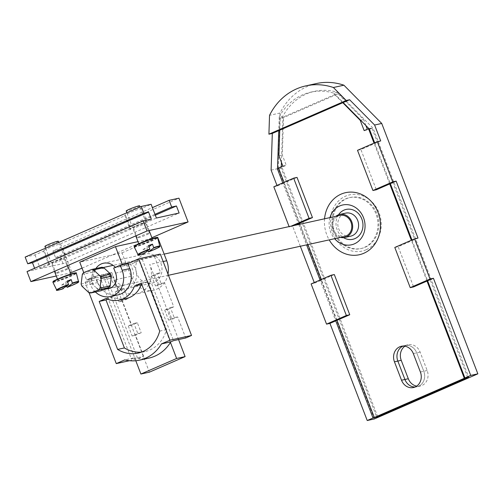 <?xml version="1.0" encoding="UTF-8"?>
<svg xmlns="http://www.w3.org/2000/svg" width="503" height="503" viewBox="0 0 503 503"><rect width="100%" height="100%" fill="white"/><g stroke="black" fill="none" stroke-linecap="round" stroke-linejoin="round"><path stroke-width="0.38" stroke-dasharray="2.52 1.89" d="M467.633 377.344L371.912 127.982L367.555 129.875L367.316 129.252M368.938 128.636L371.912 127.982M427.003 281.076L411.328 240.252M389.712 183.935L374.037 143.11M364.166 130.623L367.555 129.875M365.901 125.568L363.6 119.576L338.135 93.822L283.535 117.614L280.146 118.362L334.747 94.57L338.135 93.822M360.626 120.23L363.6 119.576M342.801 102.719L334.747 94.57M403.098 346.058A11.701 10.249 77.6 0 1 404.758 345.523A11.701 10.249 77.6 0 1 416.71 352.836L423.784 371.258A11.701 10.249 77.6 0 1 416.861 386.801A11.701 10.249 77.6 0 1 415.132 387.008A11.701 10.249 -102.4 0 0 416.861 386.801A11.701 10.249 -102.4 0 0 423.784 371.258L416.71 352.836A11.701 10.249 -102.4 0 0 404.758 345.523A11.701 10.249 -102.4 0 0 403.098 346.058M324.554 218.786A31.783 27.841 -102.4 0 0 329.201 239.887M336.997 320.298L321.329 279.473M307.93 244.571L300.102 224.175M299.706 223.156L284.038 182.331M279.756 130.189L280.146 118.362M377.703 416.754L281.913 167.203L286.264 165.305L282.309 154.999L283.535 117.614M366.127 249.758A28.803 25.225 77.6 0 1 330.584 218.327A28.803 25.225 77.6 0 1 370.812 200.798A28.803 25.225 77.6 0 1 366.127 249.758M329.962 217.598A20.39 17.863 -102.4 0 0 334.608 238.692M338.532 214.787A15.297 13.399 -102.4 0 0 343.568 237.649M278.92 155.748L282.309 154.999M282.875 166.053L286.264 165.305M278.517 167.952L281.913 167.203M101.795 267.238L93.709 270.444A11.883 10.406 77.6 0 0 92.502 272.117L91.313 281.781A11.883 10.406 77.6 0 0 92.055 283.874L95.507 287.106A10.802 9.463 77.6 0 1 91.911 276.946A10.802 9.463 77.6 0 1 97.752 268.841A10.802 9.463 77.6 0 1 99.022 268.451A10.802 9.463 77.6 0 1 107.189 270.891A10.802 9.463 77.6 0 1 110.786 281.051A10.802 9.463 77.6 0 1 104.945 289.156A10.802 9.463 77.6 0 1 103.668 289.546A10.802 9.463 77.6 0 1 95.507 287.106L98.953 290.332A11.883 10.406 77.6 0 0 100.902 290.759M92.502 272.117L82.322 274.355M81.134 284.019L91.313 281.781M92.055 283.874L81.876 286.113M88.773 292.576L98.953 290.332M83.529 272.683L93.709 270.444M344.593 236.498A10.802 9.463 77.6 0 1 333.03 227.985A10.802 9.463 77.6 0 1 339.946 215.403M340.544 237.385A11.789 10.324 77.6 0 1 332.181 228.167A11.789 10.324 77.6 0 1 335.903 216.29M350.742 236.152A11.789 10.324 77.6 0 1 338.123 226.859A11.789 10.324 77.6 0 1 345.674 213.127M377.759 228.117A26.099 22.861 77.6 0 1 360.563 248.645A26.099 22.861 77.6 0 1 332.628 228.073A26.099 22.861 77.6 0 1 349.34 197.666A26.099 22.861 77.6 0 1 377.759 228.117M378.646 227.922A26.099 22.861 77.6 0 1 361.456 248.451A26.099 22.861 77.6 0 1 333.514 227.878A26.099 22.861 77.6 0 1 350.226 197.472A26.099 22.861 77.6 0 1 378.646 227.922M316.368 83.555A64.805 56.757 -102.4 0 0 280.052 113.024L269.533 115.338M374.666 142.839L390.341 183.658M380.714 140.934L360.903 149.567L376.332 189.763M411.957 239.981L427.625 280.8M418.006 238.076L398.187 246.709L413.617 286.905M337.595 92.338L333.86 93.162A57.6 50.451 77.6 0 0 310.791 92.156A57.6 50.451 77.6 0 0 279.222 116.973L282.95 116.149A57.6 50.451 77.6 0 1 314.526 91.339A57.6 50.451 77.6 0 1 337.595 92.338L373.125 128.278L468.651 377.124M282.95 116.149L281.435 162.312M281.29 166.738L281.24 168.323L376.69 416.981M374.345 418.949L278.234 168.562L280.052 113.024M404.909 346.196A11.701 10.249 77.6 0 1 408.153 344.775A11.701 10.249 77.6 0 1 420.106 352.087L427.179 370.51A11.701 10.249 77.6 0 1 420.257 386.053A11.701 10.249 77.6 0 1 416.717 386.122M369.397 129.101L373.125 128.278M333.86 93.162L343.153 102.562M394.798 247.457L398.187 246.709M357.507 150.315L360.903 149.567M279.222 116.973L278.769 130.617M271.104 170.127L278.234 168.562M273.821 186.789L277.216 186.041L276.971 185.412M277.216 186.041L283.019 183.507L298.449 223.703M282.78 182.885L283.019 183.507L297.028 177.402M311.112 283.931L314.501 283.183L314.262 282.554M300.322 246.244L292.645 226.237L294.588 225.388M314.501 283.183L320.31 280.649L335.74 320.845M298.744 224.47L306.572 244.867M320.071 280.026L320.31 280.649L334.319 274.544M291.199 226.136L289.25 226.985L292.645 226.237M289.25 226.985L289.099 226.595M278.863 168.845L281.24 168.323M148.567 233.279A6.482 0.528 159 0 0 141.664 235.649A6.482 0.528 159 0 0 137.288 237.881A6.482 0.528 159 0 0 143.531 236.052A6.482 0.528 159 0 0 149.391 233.235A6.482 0.528 159 0 0 148.567 233.279M67.276 268.709A6.482 0.528 159 0 0 60.373 271.073A6.482 0.528 159 0 0 55.996 273.305A6.482 0.528 159 0 0 62.24 271.482A6.482 0.528 159 0 0 68.1 268.665A6.482 0.528 159 0 0 67.276 268.709M82.046 268.162L112.156 255.04L79.751 262.176M152.189 238.523L137.967 241.654M167.989 274.116A22.138 19.391 77.6 0 1 153.616 290.162A22.138 19.391 77.6 0 1 130.994 276.317L121.996 252.871L112.156 255.04L151.887 237.724M56.267 276.015L70.489 272.884M178.559 339.563L149.743 264.49A22.138 19.391 77.6 0 1 136.646 293.897A22.138 19.391 77.6 0 1 114.03 280.058L149.391 372.17M135.797 360.733L103.36 276.229L110.226 273.236A14.939 13.084 -102.4 0 0 126.618 288.735A14.939 13.084 -102.4 0 0 135.452 268.891A14.939 13.084 -102.4 0 0 132.207 263.66L139.073 260.667L170.448 342.411M25.15 257.071L34.99 254.908L44.327 250.834A10.079 0.824 -21 0 1 43.51 250.815A10.079 0.824 -21 0 1 49.835 247.539A10.079 0.824 -21 0 1 60.492 243.792L125.618 215.41A10.079 0.824 -21 0 1 124.801 215.391A10.079 0.824 -21 0 1 131.126 212.115A10.079 0.824 -21 0 1 141.783 208.368L151.12 204.293M60.492 243.792L65.767 257.523L130.893 229.142L125.618 215.41M141.783 208.368L147.058 222.1L156.395 218.032M34.99 254.908L40.265 268.64L49.602 264.572L44.327 250.834M130.893 229.142A10.079 0.824 -21 0 1 130.07 229.123A10.079 0.824 -21 0 1 136.395 225.847A10.079 0.824 -21 0 1 147.058 222.1M40.265 268.64L62.994 263.635L179.131 213.021M49.602 264.572A10.079 0.824 -21 0 1 48.778 264.547A10.079 0.824 -21 0 1 55.104 261.277A10.079 0.824 -21 0 1 65.767 257.523M142.538 224.835A6.482 0.528 -21 0 1 133.433 227.834A6.482 0.528 -21 0 1 137.809 225.602A6.482 0.528 -21 0 1 144.707 223.231A6.482 0.528 -21 0 1 145.53 223.187A6.482 0.528 -21 0 1 142.538 224.835M61.247 260.265A6.482 0.528 -21 0 1 52.142 263.258A6.482 0.528 -21 0 1 56.518 261.026A6.482 0.528 -21 0 1 63.416 258.655A6.482 0.528 -21 0 1 64.239 258.611A6.482 0.528 -21 0 1 61.247 260.265M62.994 263.635L60.297 256.599L55.544 257.643L52.972 250.947L152.396 207.62M52.972 250.947L62.818 248.778L178.949 198.169M62.818 248.778L71.948 272.563M27.03 271.551L35.172 269.759L34.594 268.256M55.544 257.643L154.968 214.316M60.297 256.599L155.308 215.196M35.172 269.759L151.302 219.151M83.749 272.595L86.566 279.926L103.36 276.229M129.743 262.723L139.073 260.667M157.143 237.435L152.975 238.353M86.566 279.926L93.426 276.933L110.226 273.236M93.426 276.933A14.939 13.084 77.6 0 1 95.884 268.539M115.388 267.332A14.939 13.084 77.6 0 1 115.413 267.357L132.207 263.66M160.903 263.289A14.939 13.084 77.6 0 1 152.063 283.126A14.939 13.084 77.6 0 1 136.074 271.35A14.939 13.084 77.6 0 1 145.637 253.946A14.939 13.084 77.6 0 1 160.903 263.289M115.413 267.357L120.387 265.188M121.996 252.871L157.703 237.309M152.29 239.604A7.199 0.591 -21 0 1 145.027 242.836A7.199 0.591 -21 0 1 139.061 244.502A7.199 0.591 -21 0 1 145.574 241.371A7.199 0.591 -21 0 1 152.503 239.34A7.199 0.591 -21 0 1 152.29 239.604M139.645 205.846A7.199 0.591 -21 0 1 139.432 206.111A7.199 0.591 -21 0 1 132.17 209.342A7.199 0.591 -21 0 1 126.203 211.009M148.586 245.552L142.934 249.733L144.512 253.298M142.934 249.733A12.129 0.993 159 0 0 146.838 248.344L147.863 250.821M149.007 246.734L146.838 248.344M70.998 275.034A7.199 0.591 -21 0 1 63.736 278.266A7.199 0.591 -21 0 1 57.77 279.932A7.199 0.591 -21 0 1 64.283 276.801A7.199 0.591 -21 0 1 71.212 274.77A7.199 0.591 -21 0 1 70.998 275.034M58.354 241.27A7.199 0.591 -21 0 1 58.141 241.534A7.199 0.591 -21 0 1 50.878 244.766A7.199 0.591 -21 0 1 44.912 246.432M67.295 280.982L61.643 285.157L63.221 288.722M61.643 285.157A12.129 0.993 159 0 0 65.541 283.767L66.566 286.245M67.716 282.164L65.541 283.767M118.073 294.865A19.799 17.341 77.6 0 1 97.846 282.485L95.916 277.461L88.283 279.14L94.816 276.298L111.779 272.557L100.166 277.618L131.415 359.016L134.144 357.828L124.813 359.884M128.278 325.925L132.138 335.973L137.797 333.508L133.936 323.454L128.278 325.925L131.673 325.177L122.411 301.058L128.076 298.593L124.681 299.335L119.022 301.806L122.411 301.058M124.681 299.335L120.821 289.288L115.162 291.759L119.022 301.806M115.162 291.759L118.557 291.011L112.383 274.927L106.579 277.461L85.032 282.208L89.044 292.658M100.166 277.618L112.383 274.927M164.714 310.043L168.574 320.097L174.233 317.626L170.372 307.578L164.714 310.043L168.109 309.295L171.963 319.348L177.628 316.877L185.726 337.985M168.574 320.097L171.963 319.348M120.821 289.288L124.216 288.54L128.076 298.593M95.916 277.461L85.032 282.208M160.287 254.053L154.484 256.587L142.267 259.271L130.654 264.333L132.578 269.363A11.701 10.249 77.6 0 1 125.662 284.899A11.701 10.249 77.6 0 1 113.709 277.587L96.746 281.322L94.816 276.298M142.267 259.271L173.51 340.669M149.001 358.073A41.403 36.26 77.6 0 1 134.144 357.828M111.779 272.557L113.709 277.587M95.369 291.973A19.799 17.341 77.6 0 1 90.213 284.164L88.283 279.14M106.856 288.841A11.701 10.249 77.6 0 1 96.746 281.322M113.684 268.074L130.654 264.333M154.484 256.587L160.652 272.664L154.993 275.128L158.847 285.182L164.512 282.711L173.768 306.83L168.109 309.295M151.598 275.877L155.458 285.924L161.117 283.459L157.257 273.412L151.598 275.877L154.993 275.128M155.458 285.924L158.847 285.182M157.257 273.412L160.652 272.664M161.117 283.459L164.512 282.711M170.372 307.578L173.768 306.83M174.233 317.626L177.628 316.877M106.579 277.461L137.822 358.859L143.632 356.331L131.415 359.016M143.632 356.331L135.527 335.224L141.192 332.76L137.797 333.508M132.138 335.973L135.527 335.224M133.936 323.454L137.332 322.706L141.192 332.76M124.216 288.54L118.557 291.011M137.332 322.706L131.673 325.177M129.46 360.701L137.822 358.859M141.469 352.125A34.204 29.954 -102.4 0 0 144.908 351.603A34.204 29.954 -102.4 0 0 166.499 329.591L148.077 281.611L141.771 284.358M148.077 281.611L141.293 283.101M166.499 329.591L159.709 331.087M126.02 298.644A25.2 22.075 77.6 0 1 112.804 296.977L107.705 299.203M112.804 296.977L106.02 298.474M413.315 353.584L420.106 352.087M420.389 372.006L427.179 370.51M130.994 276.317L114.03 280.058M163.161 261.535L149.743 264.49M144.304 253.053A11.808 0.968 -21 0 1 137.985 254.562M157.143 237.686A12.21 1 -21 0 1 156.81 237.994A12.21 1 -21 0 1 145.178 243.226A12.21 1 -21 0 1 134.508 246.376M160.036 246.099A11.808 0.968 -21 0 1 148.209 251.663M134.194 246.797A12.569 1.031 159 0 0 145.071 243.71A12.569 1.031 159 0 0 157.276 238.24A12.569 1.031 159 0 0 157.659 237.793M63.013 288.483A11.808 0.968 -21 0 1 56.694 289.992M75.852 273.116A12.21 1 -21 0 1 75.519 273.418A12.21 1 -21 0 1 63.887 278.649A12.21 1 -21 0 1 53.217 281.806M78.745 281.529A11.808 0.968 -21 0 1 66.918 287.094M52.903 282.221A12.569 1.031 159 0 0 63.78 279.14A12.569 1.031 159 0 0 75.984 273.67A12.569 1.031 159 0 0 76.368 273.217M115.615 273.098L132.578 269.363M97.846 282.485L90.213 284.164M401.369 346.271L408.153 344.775M413.472 387.543L420.257 386.053M164.154 254.109L113.112 265.351M103.26 267.521L99.022 268.451M168.436 275.286L110.453 288.056M104.322 289.401L103.668 289.546M360.563 248.645L361.456 248.451M349.34 197.666L350.226 197.472M310.791 92.156L314.526 91.339M133.433 227.834L137.288 237.881M145.53 223.187L149.391 233.235M52.142 263.258L55.996 273.305M64.239 258.611L68.1 268.665M43.51 250.815L48.778 264.547M124.801 215.391L130.07 229.123M126.618 288.735L152.063 283.126M103.392 263.251L145.637 253.946M153.616 290.162L136.646 293.897M152.503 239.34L152.214 238.585M149.121 230.531L140.086 206.984M139.061 244.502L138.771 243.748M135.76 235.901L126.869 212.744M71.212 274.77L70.923 274.016M67.679 265.565L58.794 242.408M57.77 279.932L57.48 279.171M54.469 271.324L45.578 248.168M108.692 288.634L125.662 284.899M144.908 351.603L138.124 353.093"/><path stroke-width="0.75" d="M467.708 377.533L464.313 378.281L374.314 417.503L377.703 416.754L467.633 377.344M374.037 143.11L368.517 128.724L368.938 128.636M464.313 378.281L427.003 281.076M411.328 240.252L389.712 183.935M368.517 128.724L364.166 130.623L360.211 120.324L360.626 120.23M367.316 129.252L365.901 125.568M360.211 120.324L342.801 102.719M401.52 380.23L394.446 361.808A11.701 10.249 77.6 0 1 401.369 346.271A11.701 10.249 77.6 0 1 413.315 353.584L420.389 372.006A11.701 10.249 77.6 0 1 413.472 387.543A11.701 10.249 77.6 0 1 401.52 380.23L404.915 379.482A11.701 10.249 -102.4 0 0 415.132 387.008A11.701 10.249 77.6 0 1 404.915 379.482L397.842 361.06A11.701 10.249 77.6 0 1 403.098 346.058A11.701 10.249 -102.4 0 0 397.842 361.06L404.915 379.482L408.304 378.734L401.231 360.311A11.701 10.249 77.6 0 1 404.909 346.196M329.201 239.887A31.783 27.841 -102.4 0 0 363.801 253.279A31.783 27.841 -102.4 0 0 379.646 217.774A31.783 27.841 -102.4 0 0 350.434 192.096A31.783 27.841 -102.4 0 0 324.554 218.786M374.314 417.503L336.997 320.298M321.329 279.473L307.93 244.571M300.102 224.175L299.706 223.156M284.038 182.331L278.517 167.952L282.875 166.053L278.92 155.748L279.756 130.189M334.608 238.692A20.39 17.863 -102.4 0 0 354.364 243.861A20.39 17.863 -102.4 0 0 359.111 210.594A20.39 17.863 -102.4 0 0 329.962 217.598M343.568 237.649A15.297 13.399 -102.4 0 0 354.942 238.598A15.297 13.399 -102.4 0 0 359.959 215.447A15.297 13.399 -102.4 0 0 338.532 214.787M110.188 285.886L100.009 288.125L101.197 278.461L111.377 276.222L110.188 285.886A11.883 10.406 77.6 0 1 108.981 287.553L100.902 290.759L90.722 292.998L98.802 289.797L108.981 287.553M93.558 269.904A11.883 10.406 -102.4 0 0 91.615 269.482L101.795 267.238A11.883 10.406 77.6 0 1 103.737 267.665L110.635 274.122L100.455 276.367L93.558 269.904L103.737 267.665M91.615 269.482L83.529 272.683A11.883 10.406 -102.4 0 0 82.322 274.355L81.134 284.019A11.883 10.406 -102.4 0 0 81.876 286.113L88.773 292.576A11.883 10.406 -102.4 0 0 90.722 292.998M98.802 289.797A11.883 10.406 -102.4 0 0 100.009 288.125M101.197 278.461A11.883 10.406 -102.4 0 0 100.455 276.367M111.377 276.222A11.883 10.406 -102.4 0 0 110.635 274.122M164.154 254.109L339.946 215.403A10.802 9.463 77.6 0 1 351.704 228.004A10.802 9.463 77.6 0 1 344.593 236.498L168.436 275.286M335.903 216.29A11.789 10.324 77.6 0 1 339.732 214.435A11.789 10.324 77.6 0 1 352.572 228.192A11.789 10.324 77.6 0 1 344.807 237.46A11.789 10.324 77.6 0 1 340.544 237.385M339.732 214.435L345.674 213.127A11.789 10.324 77.6 0 1 358.507 226.884A11.789 10.324 77.6 0 1 350.742 236.152L344.807 237.46M337.626 86.579L343.907 85.196A64.805 56.757 -102.4 0 0 316.368 83.555L305.849 85.875A64.805 56.757 -102.4 0 0 269.533 115.338L268.916 134.182L346.221 100.493L333.388 87.509L337.626 86.579M377.325 141.683L357.507 150.315L372.937 190.511L392.755 181.879L377.325 141.683L380.714 140.934L374.609 125.021L381.733 123.455L343.907 85.196M410.228 287.653L430.04 279.02L414.61 238.824L394.798 247.457L410.228 287.653L413.617 286.905L427.625 280.8L464.917 377.942L470.726 375.414L477.85 373.842L381.733 123.455M374.609 125.021L349.616 99.745L343.153 102.562L369.397 129.101L374.666 142.839M414.61 238.824L418.006 238.076L396.144 181.13L390.341 183.658L411.957 239.981M470.726 375.414L433.435 278.272L427.625 280.8M392.755 181.879L396.144 181.13M430.04 279.02L433.435 278.272M346.221 100.493L349.616 99.745M333.388 87.509A64.805 56.757 -102.4 0 0 305.849 85.875M330.924 275.292L346.353 315.488L326.541 324.127L311.112 283.931L330.924 275.292L334.319 274.544L349.748 314.74L335.74 320.845L373.031 417.987L376.76 417.169L468.651 377.124L464.917 377.942M373.031 417.987L367.221 420.521L374.345 418.949L477.85 373.842M281.435 162.312L281.29 166.738M416.717 386.122A11.701 10.249 77.6 0 1 408.304 378.734M372.937 190.511L376.332 189.763L390.341 183.658M268.916 134.182L272.312 133.433L343.153 102.562M276.971 185.412L271.104 170.127L272.312 133.433M278.769 130.617L277.505 169.146L282.78 182.885M314.262 282.554L300.322 246.244M289.099 226.595L273.821 186.789L293.633 178.15L297.028 177.402L312.457 217.598L298.449 223.703L298.744 224.47M306.572 244.867L320.071 280.026M298.449 223.703L294.588 225.388M367.221 420.521L329.93 323.379L335.74 320.845M326.541 324.127L329.93 323.379M277.505 169.146L278.863 168.845M346.353 315.488L349.748 314.74M293.633 178.15L309.068 218.346L312.457 217.598M309.068 218.346L291.199 226.136M70.489 272.884L82.046 268.162M137.967 241.654L115.457 246.608L79.751 262.176L83.749 272.595M151.887 237.724L188.078 221.955L147.014 230.99L30.884 281.605L56.267 276.015M185.104 356.608L176.616 358.476L140.909 374.037L149.391 372.17L185.104 356.608L178.559 339.563M140.909 374.037L135.797 360.733M176.616 358.476L170.448 342.411M34.594 268.256L32.475 262.723L27.722 263.773L25.15 257.071L141.28 206.463L151.12 204.293L156.395 218.032L179.131 213.021L176.427 205.991L171.68 207.035L169.109 200.339L152.396 207.62M188.078 221.955L178.949 198.169L169.109 200.339M30.884 281.605L27.03 271.551L143.16 220.943L151.302 219.151L148.605 212.115L143.852 213.165L141.28 206.463M143.16 220.943L147.014 230.99M154.968 214.316L171.68 207.035M155.308 215.196L176.427 205.991M27.722 263.773L143.852 213.165M32.475 262.723L148.605 212.115M120.387 265.188L122.273 264.364L115.457 246.608M122.273 264.364L129.743 262.723M157.143 237.435L157.703 237.309L166.707 260.755A22.138 19.391 77.6 0 1 167.989 274.116M152.975 238.353L152.189 238.523M95.884 268.539A14.939 13.084 77.6 0 1 103.392 263.251A14.939 13.084 77.6 0 1 115.388 267.332M126.869 212.744L126.203 211.009A7.199 0.591 -21 0 1 132.717 207.877A7.199 0.591 -21 0 1 139.645 205.846L140.086 206.984M144.499 253.298C139.042 254.964 136.873 255.386 137.985 254.562A11.808 0.968 -21 0 1 149.812 248.985L144.512 253.298L144.304 253.053M153.742 247.966L148.41 251.909A11.45 0.937 159 0 0 159.47 246.948A11.45 0.937 159 0 0 153.742 247.966L152.491 244.162A12.129 0.993 159 0 0 148.586 245.552L149.812 248.985M147.863 250.821L148.41 251.909C161.388 246.803 159.721 246.533 159.904 246.589L157.659 237.793A12.569 1.031 159 0 0 147.285 240.673A12.569 1.031 159 0 0 134.571 246.332A12.569 1.031 159 0 0 134.194 246.797L134.508 246.024C133.276 245.992 147.14 239.881 153.993 238.051C160.149 236.668 156.301 237.85 157.659 237.793M152.491 244.162L149.007 246.734M45.578 248.168L44.912 246.432A7.199 0.591 -21 0 1 51.419 243.301A7.199 0.591 -21 0 1 58.354 241.27L58.794 242.408M68.546 284.786A11.45 0.937 159 0 0 57.487 289.747A11.45 0.937 159 0 0 63.221 288.722C57.751 290.388 55.582 290.809 56.694 289.992A11.808 0.968 -21 0 1 68.515 284.415L68.546 284.786L63.013 288.483M72.451 283.396L67.119 287.332A11.45 0.937 159 0 0 78.179 282.372A11.45 0.937 159 0 0 72.451 283.396L71.2 279.586A12.129 0.993 159 0 0 67.295 280.982L68.515 284.415M66.566 286.245L67.119 287.332C80.096 282.227 78.43 281.963 78.613 282.02L76.368 273.217A12.569 1.031 159 0 0 65.994 276.103A12.569 1.031 159 0 0 53.28 281.755A12.569 1.031 159 0 0 52.903 282.221L53.217 281.447C51.985 281.416 65.849 275.304 72.702 273.475C78.858 272.092 75.01 273.274 76.368 273.217M71.2 279.586L67.716 282.164M170.781 341.864L161.45 343.914L169.989 340.198L191.536 335.451L185.726 337.985L173.51 340.669L170.781 341.864A41.403 36.26 77.6 0 1 149.001 358.073L139.671 360.129A41.403 36.26 -102.4 0 0 161.45 343.914M106.856 288.841A11.701 10.249 77.6 0 0 108.692 288.634A11.701 10.249 77.6 0 0 115.615 273.098L113.684 268.074L120.217 265.226L122.147 270.249A19.799 17.341 77.6 0 1 110.434 296.544A19.799 17.341 77.6 0 1 95.369 291.973M191.536 335.451L160.287 254.053L138.74 258.8L127.85 263.541L120.217 265.226M127.85 263.541L129.78 268.571A19.799 17.341 77.6 0 1 118.073 294.865L110.434 296.544M141.293 283.101L134.464 286.075A25.2 22.075 77.6 0 1 119.23 300.14A25.2 22.075 77.6 0 1 106.02 298.474L99.192 301.448L117.614 349.434A34.204 29.954 -102.4 0 0 138.124 353.093A34.204 29.954 -102.4 0 0 159.709 331.087L141.293 283.101M89.044 292.658L116.275 363.606L129.46 360.701M139.671 360.129A41.403 36.26 -102.4 0 1 124.813 359.884L116.275 363.606M138.74 258.8L169.989 340.198M141.771 284.358L134.464 286.075M107.705 299.203L105.982 299.951L124.398 347.938L117.614 349.434M124.398 347.938A34.204 29.954 -102.4 0 0 141.469 352.125M105.982 299.951L99.192 301.448M141.255 284.585A25.2 22.075 77.6 0 1 126.02 298.644L119.23 300.14M394.446 361.808L401.231 360.311M166.707 260.755L163.161 261.535M149.837 249.356A11.45 0.937 159 0 0 138.778 254.317A11.45 0.937 159 0 0 144.512 253.298M134.508 246.376A12.21 1 -21 0 1 145.424 240.987A12.21 1 -21 0 1 157.143 237.686M153.711 247.595A11.808 0.968 -21 0 1 160.036 246.099M53.217 281.806A12.21 1 -21 0 1 64.133 276.417A12.21 1 -21 0 1 75.852 273.116M72.419 283.026A11.808 0.968 -21 0 1 78.745 281.529M129.78 268.571L122.147 270.249M113.112 265.351L103.26 267.521M110.453 288.056L104.322 289.401M152.214 238.585L149.121 230.531M138.771 243.748L135.76 235.901M137.985 254.562L134.194 246.797M70.923 274.016L67.679 265.565M57.48 279.171L54.469 271.324M56.694 289.992L52.903 282.221"/></g></svg>

